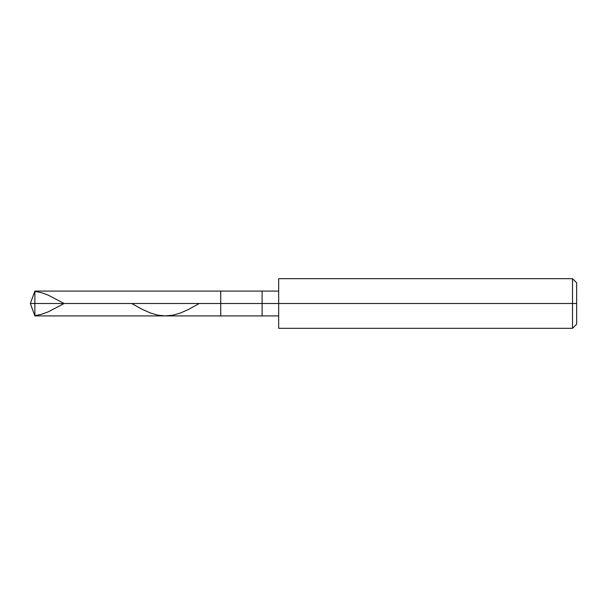 <?xml version="1.0" encoding="UTF-8"?>
<svg xmlns="http://www.w3.org/2000/svg" width="607" height="607" viewBox="0 0 607 607"><rect width="100%" height="100%" fill="white"/><g stroke="black" fill="none" stroke-linecap="round" stroke-linejoin="round"><path stroke-width="0.91" d="M278.666 291.087L34.872 291.087L30.35 303.5L34.872 303.5L34.872 315.913L34.872 303.5L34.872 315.913L34.872 303.5L220.728 303.5L220.728 315.913L220.728 291.087L220.728 303.5L30.35 303.5L34.872 315.913L278.666 315.913M34.872 303.5L34.872 291.087L34.872 303.5M220.728 303.5L220.728 315.913L220.728 303.5L262.11 303.5L262.11 315.913L262.11 303.5L262.11 315.913L262.11 303.5L278.666 303.5L278.666 328.334L278.666 303.5L572.515 303.5L572.515 328.334L572.515 303.5L572.515 328.334L572.515 303.5L576.65 303.5L576.65 324.191L576.65 282.809L576.65 303.5L572.515 303.5L572.515 278.666L572.515 303.5L262.11 303.5L262.11 291.087L262.11 303.5L220.728 303.5L220.728 291.087L220.728 303.5M262.11 303.5L262.11 291.087L262.11 303.5M278.666 303.5L278.666 278.666L278.666 303.5M572.515 303.5L572.515 278.666L572.515 303.5M34.872 291.36L41.473 292.711L48.082 295.07L64.13 303.5L48.082 311.93L41.473 314.289L34.872 315.64M131.689 303.5L141.886 309.168L150.475 313.015L157.737 315.124L165.005 315.913L172.934 315.177L180.203 313.113L188.124 309.638L199.248 303.5M278.666 328.334L572.515 328.334L576.65 324.191M278.666 278.666L572.515 278.666L576.65 282.809"/></g></svg>
